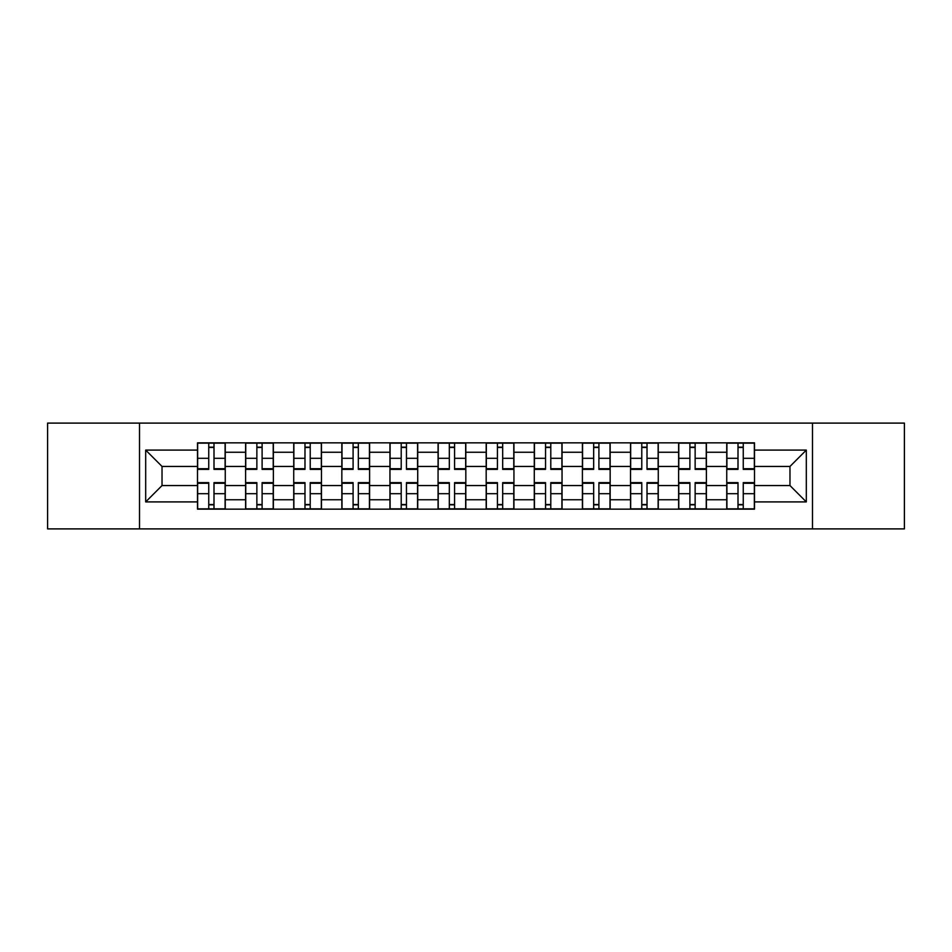 <?xml version="1.0" encoding="UTF-8"?>
<svg xmlns="http://www.w3.org/2000/svg" width="952" height="952" viewBox="0 0 952 952"><rect width="100%" height="100%" fill="white"/><g stroke="black" fill="none" stroke-linecap="round" stroke-linejoin="round"><path stroke-width="1.43" d="M812.484 528.895L904.4 528.895L904.4 423.104L47.6 423.104L47.6 528.895L812.484 528.895L812.484 423.104M245.604 509.153L245.604 452.248L225.255 452.248L225.255 509.153M225.255 452.248L225.255 442.847M245.604 452.248L245.604 442.847M273.367 442.847L273.367 509.153M293.728 509.153L293.728 442.847M321.478 442.847L321.478 509.153M341.839 509.153L341.839 442.847M369.59 442.847L369.59 509.153M389.951 509.153L389.951 442.847M417.714 442.847L417.714 509.153M438.063 509.153L438.063 442.847M465.825 442.847L465.825 509.153M486.174 509.153L486.174 442.847M513.937 442.847L513.937 509.153M534.286 509.153L534.286 442.847M562.049 442.847L562.049 509.153M582.41 509.153L582.41 442.847M610.161 442.847L610.161 509.153M630.521 509.153L630.521 442.847M658.272 442.847L658.272 509.153M678.633 509.153L678.633 442.847M706.396 442.847L706.396 509.153M726.745 509.153L726.745 442.847M726.745 485.556L706.396 485.556M678.633 485.556L658.272 485.556M630.521 485.556L610.161 485.556M582.41 485.556L562.049 485.556M534.286 485.556L513.937 485.556M486.174 485.556L465.825 485.556M438.063 485.556L417.714 485.556M389.951 485.556L369.59 485.556M341.839 485.556L321.478 485.556M293.728 485.556L273.367 485.556M245.604 485.556L225.255 485.556M726.745 466.444L706.396 466.444M678.633 466.444L658.272 466.444M630.521 466.444L610.161 466.444M582.41 466.444L562.049 466.444M534.286 466.444L513.937 466.444M486.174 466.444L465.825 466.444M438.063 466.444L417.714 466.444M389.951 466.444L369.59 466.444M341.839 466.444L321.478 466.444M293.728 466.444L273.367 466.444M245.604 466.444L225.255 466.444M162.03 485.556L197.492 485.556L197.492 466.444L162.03 466.444L162.03 485.556L145.68 501.906L145.68 450.094L197.492 450.094L197.492 466.444M754.508 466.444L754.508 485.556L789.97 485.556L789.97 466.444L754.508 466.444L754.508 442.847L197.492 442.847L197.492 450.094M754.508 450.094L806.32 450.094L806.32 501.906L754.508 501.906L754.508 485.556M197.492 485.556L197.492 509.153L754.508 509.153L754.508 501.906M197.492 501.906L145.68 501.906M139.516 528.895L139.516 423.104M213.998 504.524L208.75 504.524M208.75 447.476L213.998 447.476M262.109 504.524L256.861 504.524M256.861 447.476L262.109 447.476M310.221 504.524L304.985 504.524M304.985 447.476L310.221 447.476M358.333 504.524L353.097 504.524M353.097 447.476L358.333 447.476M406.456 504.524L401.208 504.524M401.208 447.476L406.456 447.476M454.568 504.524L449.32 504.524M449.32 447.476L454.568 447.476M502.68 504.524L497.432 504.524M497.432 447.476L502.68 447.476M550.792 504.524L545.544 504.524M545.544 447.476L550.792 447.476M598.903 504.524L593.667 504.524M593.667 447.476L598.903 447.476M647.015 504.524L641.779 504.524M641.779 447.476L647.015 447.476M695.138 504.524L689.891 504.524M689.891 447.476L695.138 447.476M743.25 504.524L738.002 504.524M738.002 447.476L743.25 447.476M145.68 450.094L162.03 466.444M789.97 485.556L806.32 501.906M789.97 466.444L806.32 450.094M213.998 469.372L213.998 443.156L225.1 443.156L225.1 469.372L213.998 469.372M208.75 447.166L213.998 447.166M208.75 443.156L197.647 443.156L197.647 469.372L208.75 469.372L208.75 443.156L213.998 443.156M208.75 482.628L208.75 508.844L197.647 508.844L197.647 482.628L208.75 482.628M213.998 504.834L208.75 504.834M213.998 508.844L225.1 508.844L225.1 482.628L213.998 482.628L213.998 508.844L208.75 508.844M262.109 469.372L262.109 443.156L273.212 443.156L273.212 469.372L262.109 469.372M256.861 447.166L262.109 447.166M256.861 443.156L245.759 443.156L245.759 469.372L256.861 469.372L256.861 443.156L262.109 443.156M310.221 469.372L310.221 443.156L321.324 443.156L321.324 469.372L310.221 469.372M304.985 447.166L310.221 447.166M304.985 443.156L293.87 443.156L293.87 469.372L304.985 469.372L304.985 443.156L310.221 443.156M256.861 482.628L256.861 508.844L245.759 508.844L245.759 482.628L256.861 482.628M262.109 504.834L256.861 504.834M262.109 508.844L273.212 508.844L273.212 482.628L262.109 482.628L262.109 508.844L256.861 508.844M304.985 482.628L304.985 508.844L293.87 508.844L293.87 482.628L304.985 482.628M310.221 504.834L304.985 504.834M310.221 508.844L321.324 508.844L321.324 482.628L310.221 482.628L310.221 508.844L304.985 508.844M358.333 469.372L358.333 443.156L369.435 443.156L369.435 469.372L358.333 469.372M353.097 447.166L358.333 447.166M353.097 443.156L341.994 443.156L341.994 469.372L353.097 469.372L353.097 443.156L358.333 443.156M406.456 469.372L406.456 443.156L417.559 443.156L417.559 469.372L406.456 469.372M401.208 447.166L406.456 447.166M401.208 443.156L390.106 443.156L390.106 469.372L401.208 469.372L401.208 443.156L406.456 443.156M454.568 469.372L454.568 443.156L465.671 443.156L465.671 469.372L454.568 469.372M449.32 447.166L454.568 447.166M449.32 443.156L438.217 443.156L438.217 469.372L449.32 469.372L449.32 443.156L454.568 443.156M353.097 482.628L353.097 508.844L341.994 508.844L341.994 482.628L353.097 482.628M358.333 504.834L353.097 504.834M358.333 508.844L369.435 508.844L369.435 482.628L358.333 482.628L358.333 508.844L353.097 508.844M401.208 482.628L401.208 508.844L390.106 508.844L390.106 482.628L401.208 482.628M406.456 504.834L401.208 504.834M406.456 508.844L417.559 508.844L417.559 482.628L406.456 482.628L406.456 508.844L401.208 508.844M449.32 482.628L449.32 508.844L438.217 508.844L438.217 482.628L449.32 482.628M454.568 504.834L449.32 504.834M454.568 508.844L465.671 508.844L465.671 482.628L454.568 482.628L454.568 508.844L449.32 508.844M502.68 469.372L502.68 443.156L513.783 443.156L513.783 469.372L502.68 469.372M497.432 447.166L502.68 447.166M497.432 443.156L486.329 443.156L486.329 469.372L497.432 469.372L497.432 443.156L502.68 443.156M497.432 482.628L497.432 508.844L486.329 508.844L486.329 482.628L497.432 482.628M502.68 504.834L497.432 504.834M502.68 508.844L513.783 508.844L513.783 482.628L502.68 482.628L502.68 508.844L497.432 508.844M550.792 469.372L550.792 443.156L561.894 443.156L561.894 469.372L550.792 469.372M545.544 447.166L550.792 447.166M545.544 443.156L534.441 443.156L534.441 469.372L545.544 469.372L545.544 443.156L550.792 443.156M545.544 482.628L545.544 508.844L534.441 508.844L534.441 482.628L545.544 482.628M550.792 504.834L545.544 504.834M550.792 508.844L561.894 508.844L561.894 482.628L550.792 482.628L550.792 508.844L545.544 508.844M598.903 469.372L598.903 443.156L610.006 443.156L610.006 469.372L598.903 469.372M593.667 447.166L598.903 447.166M593.667 443.156L582.564 443.156L582.564 469.372L593.667 469.372L593.667 443.156L598.903 443.156M593.667 482.628L593.667 508.844L582.564 508.844L582.564 482.628L593.667 482.628M598.903 504.834L593.667 504.834M598.903 508.844L610.006 508.844L610.006 482.628L598.903 482.628L598.903 508.844L593.667 508.844M647.015 469.372L647.015 443.156L658.129 443.156L658.129 469.372L647.015 469.372M641.779 447.166L647.015 447.166M641.779 443.156L630.676 443.156L630.676 469.372L641.779 469.372L641.779 443.156L647.015 443.156M641.779 482.628L641.779 508.844L630.676 508.844L630.676 482.628L641.779 482.628M647.015 504.834L641.779 504.834M647.015 508.844L658.129 508.844L658.129 482.628L647.015 482.628L647.015 508.844L641.779 508.844M695.138 469.372L695.138 443.156L706.241 443.156L706.241 469.372L695.138 469.372M689.891 447.166L695.138 447.166M689.891 443.156L678.788 443.156L678.788 469.372L689.891 469.372L689.891 443.156L695.138 443.156M689.891 482.628L689.891 508.844L678.788 508.844L678.788 482.628L689.891 482.628M695.138 504.834L689.891 504.834M695.138 508.844L706.241 508.844L706.241 482.628L695.138 482.628L695.138 508.844L689.891 508.844M743.25 469.372L743.25 443.156L754.353 443.156L754.353 469.372L743.25 469.372M738.002 447.166L743.25 447.166M738.002 443.156L726.9 443.156L726.9 469.372L738.002 469.372L738.002 443.156L743.25 443.156M738.002 482.628L738.002 508.844L726.9 508.844L726.9 482.628L738.002 482.628M743.25 504.834L738.002 504.834M743.25 508.844L754.353 508.844L754.353 482.628L743.25 482.628L743.25 508.844L738.002 508.844M678.633 452.248L658.272 452.248M630.521 452.248L610.161 452.248M582.41 452.248L562.049 452.248M534.286 452.248L513.937 452.248M486.174 452.248L465.825 452.248M438.063 452.248L417.714 452.248M389.951 452.248L369.59 452.248M341.839 452.248L321.478 452.248M293.728 452.248L273.367 452.248M726.745 452.248L706.396 452.248M678.633 499.752L658.272 499.752M630.521 499.752L610.161 499.752M582.41 499.752L562.049 499.752M534.286 499.752L513.937 499.752M486.174 499.752L465.825 499.752M438.063 499.752L417.714 499.752M389.951 499.752L369.59 499.752M341.839 499.752L321.478 499.752M293.728 499.752L273.367 499.752M245.604 499.752L225.255 499.752M726.745 499.752L706.396 499.752M213.998 468.717L225.1 468.717M213.998 458.305L225.1 458.305M197.647 468.717L208.75 468.717M197.647 458.305L208.75 458.305M208.75 483.283L197.647 483.283M208.75 493.695L197.647 493.695M225.1 483.283L213.998 483.283M225.1 493.695L213.998 493.695M262.109 468.717L273.212 468.717M262.109 458.305L273.212 458.305M245.759 468.717L256.861 468.717M245.759 458.305L256.861 458.305M310.221 468.717L321.324 468.717M310.221 458.305L321.324 458.305M293.87 468.717L304.985 468.717M293.87 458.305L304.985 458.305M256.861 483.283L245.759 483.283M256.861 493.695L245.759 493.695M273.212 483.283L262.109 483.283M273.212 493.695L262.109 493.695M304.985 483.283L293.87 483.283M304.985 493.695L293.87 493.695M321.324 483.283L310.221 483.283M321.324 493.695L310.221 493.695M358.333 468.717L369.435 468.717M358.333 458.305L369.435 458.305M341.994 468.717L353.097 468.717M341.994 458.305L353.097 458.305M406.456 468.717L417.559 468.717M406.456 458.305L417.559 458.305M390.106 468.717L401.208 468.717M390.106 458.305L401.208 458.305M454.568 468.717L465.671 468.717M454.568 458.305L465.671 458.305M438.217 468.717L449.32 468.717M438.217 458.305L449.32 458.305M353.097 483.283L341.994 483.283M353.097 493.695L341.994 493.695M369.435 483.283L358.333 483.283M369.435 493.695L358.333 493.695M401.208 483.283L390.106 483.283M401.208 493.695L390.106 493.695M417.559 483.283L406.456 483.283M417.559 493.695L406.456 493.695M449.32 483.283L438.217 483.283M449.32 493.695L438.217 493.695M465.671 483.283L454.568 483.283M465.671 493.695L454.568 493.695M502.68 468.717L513.783 468.717M502.68 458.305L513.783 458.305M486.329 468.717L497.432 468.717M486.329 458.305L497.432 458.305M497.432 483.283L486.329 483.283M497.432 493.695L486.329 493.695M513.783 483.283L502.68 483.283M513.783 493.695L502.68 493.695M550.792 468.717L561.894 468.717M550.792 458.305L561.894 458.305M534.441 468.717L545.544 468.717M534.441 458.305L545.544 458.305M545.544 483.283L534.441 483.283M545.544 493.695L534.441 493.695M561.894 483.283L550.792 483.283M561.894 493.695L550.792 493.695M598.903 468.717L610.006 468.717M598.903 458.305L610.006 458.305M582.564 468.717L593.667 468.717M582.564 458.305L593.667 458.305M593.667 483.283L582.564 483.283M593.667 493.695L582.564 493.695M610.006 483.283L598.903 483.283M610.006 493.695L598.903 493.695M647.015 468.717L658.129 468.717M647.015 458.305L658.129 458.305M630.676 468.717L641.779 468.717M630.676 458.305L641.779 458.305M641.779 483.283L630.676 483.283M641.779 493.695L630.676 493.695M658.129 483.283L647.015 483.283M658.129 493.695L647.015 493.695M695.138 468.717L706.241 468.717M695.138 458.305L706.241 458.305M678.788 468.717L689.891 468.717M678.788 458.305L689.891 458.305M689.891 483.283L678.788 483.283M689.891 493.695L678.788 493.695M706.241 483.283L695.138 483.283M706.241 493.695L695.138 493.695M743.25 468.717L754.353 468.717M743.25 458.305L754.353 458.305M726.9 468.717L738.002 468.717M726.9 458.305L738.002 458.305M738.002 483.283L726.9 483.283M738.002 493.695L726.9 493.695M754.353 483.283L743.25 483.283M754.353 493.695L743.25 493.695"/></g></svg>
